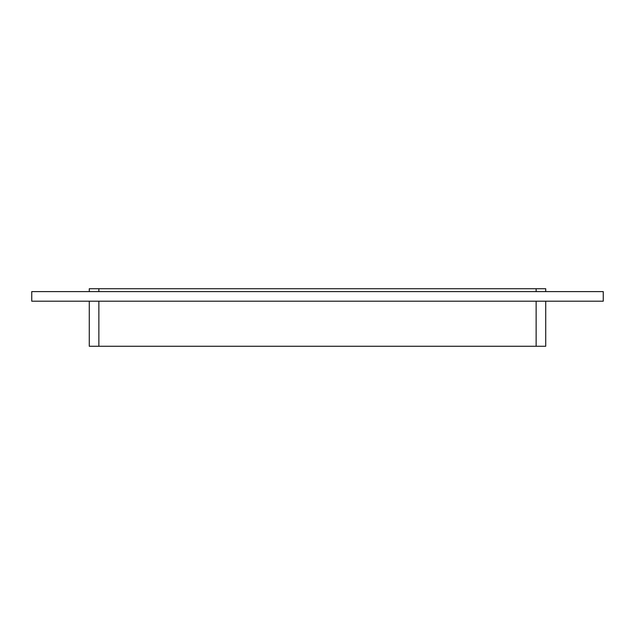 <?xml version="1.0" encoding="UTF-8"?>
<svg xmlns="http://www.w3.org/2000/svg" width="635" height="635" viewBox="0 0 635 635"><rect width="100%" height="100%" fill="white"/><g stroke="black" fill="none" stroke-linecap="round" stroke-linejoin="round"><path stroke-width="0.95" d="M89.281 301.196L89.281 346.265L98.87 346.265L98.87 301.196M536.13 301.196L536.13 346.265L545.719 346.265L545.719 301.196L545.719 346.265M536.13 346.265L98.87 346.265M603.25 301.196L31.75 301.196L31.75 291.608L603.25 291.608L603.25 301.196M545.719 288.734L545.719 291.608L545.719 288.734L536.13 288.734L536.13 291.608M98.87 291.608L98.87 288.734L536.13 288.734M98.87 288.734L89.281 288.734L89.281 291.608"/></g></svg>
